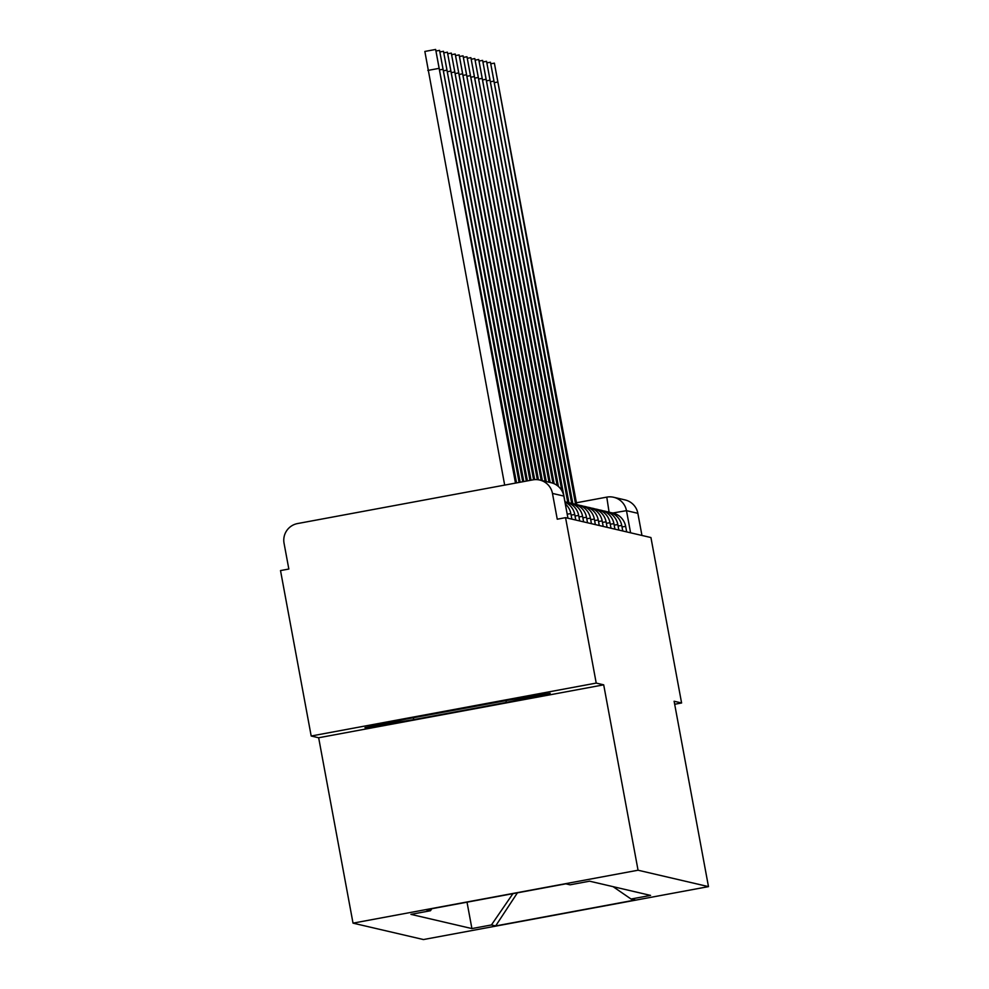 <?xml version="1.0" encoding="UTF-8"?>
<svg xmlns="http://www.w3.org/2000/svg" width="989" height="989" viewBox="0 0 989 989"><rect width="100%" height="100%" fill="white"/><g stroke="black" fill="none" stroke-linecap="round" stroke-linejoin="round"><path stroke-width="1.48" d="M596.219 683.09L311.189 736.014L318.656 737.757L353.024 923.145L423.44 939.55L708.483 886.626L638.053 870.221L603.698 684.833L596.219 683.09L565.56 517.655L650.935 537.546L681.594 702.981L674.115 701.238L708.483 886.626M311.189 736.014L280.517 570.579L288.837 569.034L284.053 543.27A16.912 16.9 -76.9 0 1 297.59 523.552L532.774 479.888A16.912 16.9 -76.9 0 1 539.685 480.036L551.058 482.694A16.912 16.9 103.1 0 1 563.841 496.07L552.468 493.424A16.912 16.9 -76.9 0 0 539.685 480.036M606.764 497.133L576.414 502.771L606.776 497.121A16.912 16.9 103.1 0 1 613.699 497.282L625.073 499.927A16.912 16.9 103.1 0 1 637.856 513.316L626.482 510.67L612.846 512.994M641.948 535.445L637.856 513.316M674.683 704.267L681.594 702.981M552.468 493.424L557.252 519.2L565.56 517.655M431.847 908.718L430.45 910.745L426.234 909.756L565.844 883.832L570.06 884.821L589.592 881.187L650.577 895.404L631.044 899.026L635.259 900.002L495.65 925.927L491.434 924.95L512.92 893.66M430.45 910.745L410.93 914.368L471.914 928.572L491.434 924.95M353.024 923.145L638.053 870.221M318.656 737.757L603.698 684.833M506.306 702.425L550.193 693.264L501.472 701.3L408.865 718.496L364.99 727.657L413.711 719.621L506.306 702.425L505.997 700.694M467.018 902.191L471.914 928.572M613.056 886.651L631.044 899.026M517.42 892.832L495.65 925.927M413.39 717.903L413.711 719.621M504.674 485.104L424.85 51.453L435.654 49.45L515.479 483.102M516.542 482.904L435.654 49.45M520.165 482.224L439.561 50.365L519.101 482.422M523.787 481.556L443.48 51.28L522.724 481.754M509.347 700.002L405.366 719.226M527.409 480.877L447.399 52.182L526.346 481.074M531.031 480.209L451.305 53.097L529.968 480.407M534.678 479.64L455.224 54.012L533.59 479.752M538.449 479.801L459.143 54.927L537.324 479.665M542.355 480.666L463.062 55.829L541.193 480.394M546.274 481.569L466.969 56.744L545.112 481.309M550.181 482.484L470.888 57.659L549.031 482.224M554.161 483.745L474.807 58.574L552.962 483.25M558.414 486.489L478.713 59.488L557.116 485.451M565.016 501.88L482.632 60.391L561.826 490.643M568.935 502.783L486.551 61.306L567.797 502.622A16.912 16.912 0 0 1 582.595 516.357L578.948 516.901M572.841 503.698L490.457 62.22L571.704 503.525A16.912 16.912 0 0 1 586.502 517.259L582.855 517.816M576.76 504.613L494.376 63.135L575.623 504.439M626.68 531.897L625.654 526.383L622.007 526.927M622.761 530.982L621.735 525.468L618.1 526.024M618.842 530.067L617.828 524.566L614.181 525.11M614.935 529.152L613.909 523.651L610.262 524.195M611.017 528.237L609.99 522.736L606.356 523.28M607.098 527.335L606.084 521.821L602.437 522.365M603.191 526.42L602.165 520.919L598.518 521.463M599.272 525.505L598.246 519.991L594.599 520.548M595.353 524.59L594.34 519.089L590.693 519.633M591.434 523.688L590.421 518.174L586.774 518.718M579.69 520.943L578.676 515.442L575.029 515.986M575.783 520.041L574.757 514.527L571.11 515.071M571.865 519.126L570.851 513.612L567.204 514.156M586.502 517.272L587.528 522.773M563.841 496.082L567.946 518.211L563.854 496.082A16.912 16.912 0 0 0 551.058 482.694M630.586 532.799L626.482 510.67A16.912 16.9 103.1 0 0 613.699 497.282A16.912 16.912 0 0 0 606.776 497.121L609.076 512.117M438.622 68.439L427.817 70.442M442.54 69.354L439.981 69.823M446.459 70.256L443.9 70.738M450.366 71.171L447.819 71.641M454.285 72.086L451.726 72.556M458.204 73.001L455.645 73.47M462.11 73.903L459.564 74.385M466.029 74.818L463.482 75.3M469.948 75.733L467.389 76.202M473.855 76.648L471.308 77.117M477.774 77.562L475.227 78.032M481.692 78.465L479.133 78.947M485.611 79.38L483.052 79.849M489.518 80.294L486.971 80.764M493.437 81.209L490.878 81.679M497.356 82.112L494.797 82.594M570.851 513.612A16.912 16.912 0 0 0 565.3 503.933M583.609 521.858L582.595 516.357M574.757 514.527A16.912 16.912 0 0 0 564.979 502.14M578.676 515.442A16.912 16.912 0 0 0 564.917 501.856M590.421 518.174A16.912 16.912 0 0 0 575.647 504.452M594.34 519.089A16.912 16.912 0 0 0 579.554 505.367M598.246 520.004A16.912 16.912 0 0 0 583.473 506.269M602.165 520.919A16.912 16.912 0 0 0 587.392 507.184M606.084 521.821A16.912 16.912 0 0 0 591.311 508.099M609.99 522.736A16.912 16.912 0 0 0 595.217 509.014M613.909 523.651A16.912 16.912 0 0 0 599.136 509.916M617.828 524.566A16.912 16.912 0 0 0 603.055 510.831M621.735 525.468A16.912 16.912 0 0 0 606.962 511.746M625.654 526.383A16.912 16.912 0 0 0 610.881 512.661M439.561 50.365L436.161 50.995M443.48 51.28L440.068 51.91M447.399 52.182L443.987 52.825M451.305 53.097L447.906 53.727M455.224 54.012L451.825 54.642M459.143 54.927L455.731 55.557M463.062 55.829L459.65 56.472M466.969 56.744L463.569 57.374M470.888 57.659L467.476 58.289M474.807 58.574L471.394 59.204M478.713 59.488L475.313 60.119M482.632 60.391L479.22 61.021M486.551 61.306L483.139 61.936M490.457 62.22L487.058 62.851M494.376 63.135L490.964 63.766"/></g></svg>
